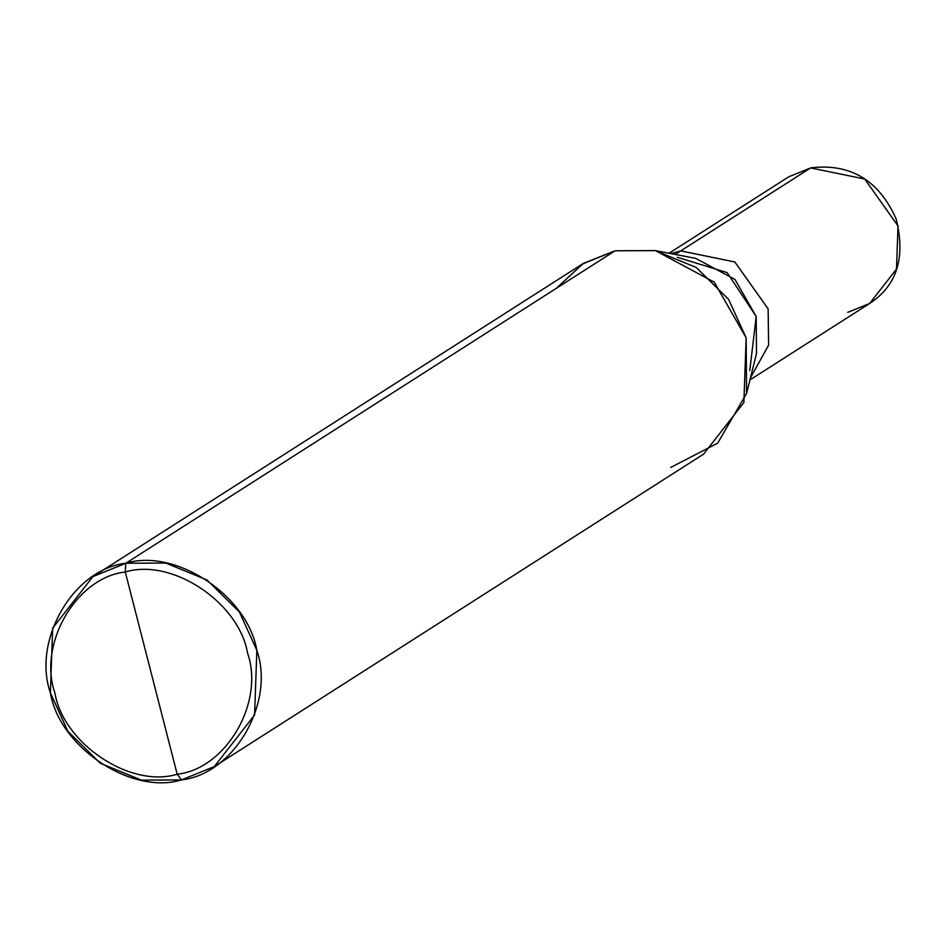 <?xml version="1.0" encoding="UTF-8"?>
<svg xmlns="http://www.w3.org/2000/svg" width="948" height="948" viewBox="0 0 948 948"><rect width="100%" height="100%" fill="white"/><g stroke="black" fill="none" stroke-linecap="round" stroke-linejoin="round"><path stroke-width="1.42" d="M680.771 250.864L734.866 261.992L768.141 308.894L768.627 345.119L750.449 377.885L768.627 345.119L768.141 308.894L734.866 261.992L680.771 250.864L671.101 253.649L680.771 250.888L810.647 167.926L788.736 176.802L810.647 167.926L680.771 250.864L671.137 253.649L680.771 250.888L675.213 254.443L680.771 250.888L734.854 262.004L768.117 308.906L768.615 345.096L750.461 377.849L768.615 345.096L768.117 308.906L734.854 262.004L680.771 250.888M847.725 312.354L869.636 303.479C897.021 285.597 905.826 257.346 896.061 218.739C878.76 180.132 850.344 163.174 810.813 167.855L810.99 167.855M869.636 303.479L896.5 269.078L898.005 225.956L864.742 179.042L810.647 167.926L864.742 179.042L898.005 225.956L896.5 269.078L869.636 303.479L749.939 379.923M92.94 576.585L582.238 264.101L615.098 250.782L125.811 563.266C175.641 547.897 247.712 595.771 256.849 650.316C275.228 702.954 233.753 774.232 181.435 779.92L177.193 774.22C226.027 768.911 264.741 702.385 247.594 653.255C239.05 602.347 171.789 557.673 125.278 572.011C171.789 557.673 239.05 602.347 247.594 653.255C264.741 702.385 226.027 768.911 177.193 774.22L125.278 572.011C76.444 577.32 37.742 643.846 54.889 692.976C63.421 743.884 130.694 788.57 177.193 774.22L181.435 779.92C131.606 795.289 59.534 747.427 50.386 692.881C32.019 640.232 73.494 568.954 125.811 563.266L92.94 576.585L52.65 628.192L50.386 692.881L67.877 731.252L100.287 763.235L141.477 780.145L181.435 779.92L214.295 766.6L254.597 714.993L256.849 650.316L239.37 611.934L206.948 579.951L165.758 563.041L125.811 563.266L125.278 572.011L177.193 774.22C130.694 788.57 63.421 743.884 54.889 692.976C37.742 643.846 76.444 577.32 125.278 572.011L125.811 563.266L615.098 250.782L583.411 263.354L556.334 288.311M749.761 370.668L756.208 316.514L727.152 272.609L677.358 257.311M655.412 250.627L695.725 258.389L734.937 279.411L756.208 316.514L756.504 353.545L746.586 393.396L746.147 337.82L714.235 282.16L655.412 250.627L615.098 250.782L655.044 250.556L696.235 267.466L728.657 299.45L746.147 337.82L743.884 402.509L703.594 454.116L214.295 766.6M670.722 467.435L717.695 443.143L746.586 393.396M810.813 167.855L788.736 176.802L669.039 253.246"/></g></svg>
